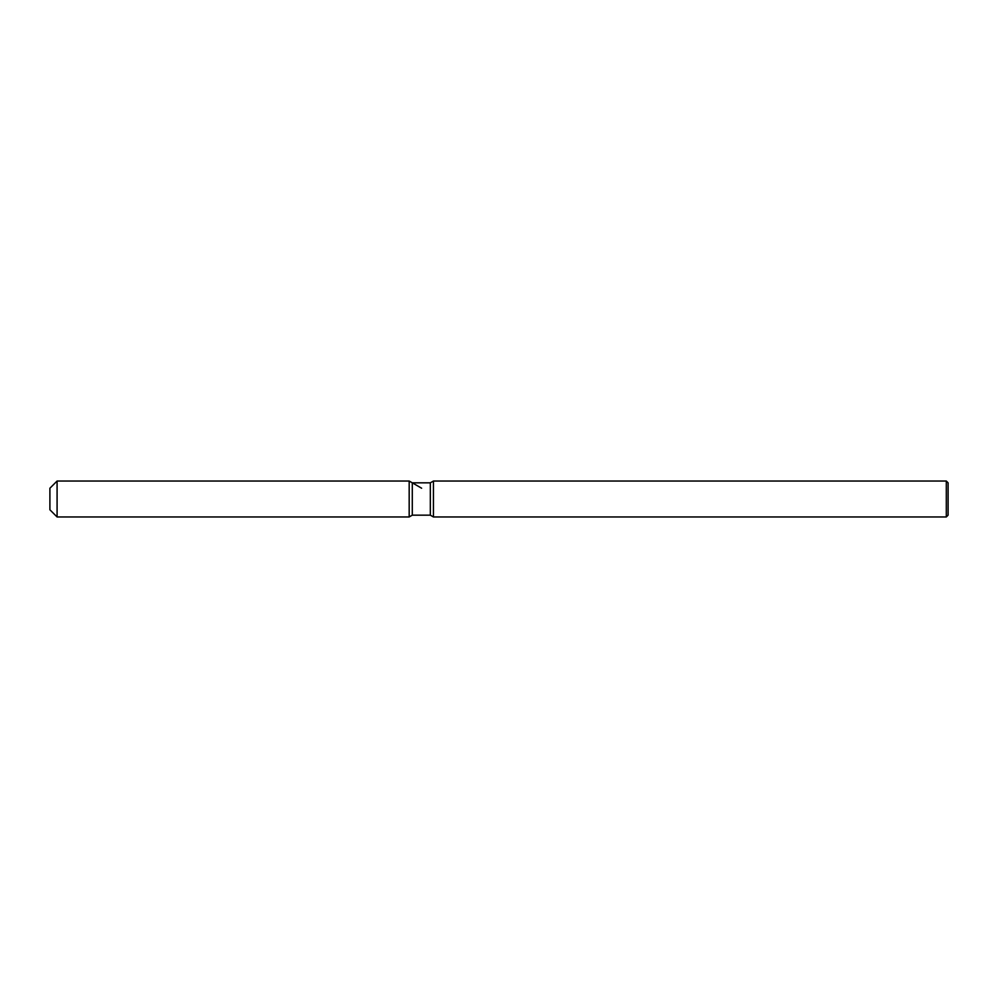 <?xml version="1.0" encoding="UTF-8"?>
<svg xmlns="http://www.w3.org/2000/svg" width="998" height="998" viewBox="0 0 998 998"><rect width="100%" height="100%" fill="white"/><g stroke="black" fill="none" stroke-linecap="round" stroke-linejoin="round"><path stroke-width="1.5" d="M412.286 482.832L412.286 515.168L409.18 516.964L57.086 516.964L49.9 509.778L49.9 488.222L57.086 481.036L409.18 481.036L412.286 482.832L430.325 482.832L433.431 481.036L946.304 481.036L948.1 482.832L948.1 515.168L946.304 516.964L433.431 516.964L430.325 515.168L412.286 515.168L409.18 516.964L409.18 481.036L421.63 488.222M430.325 515.168L430.325 482.832M433.431 516.964L433.431 481.036M946.304 516.964L946.304 481.036M409.18 516.964L409.18 481.036M57.086 516.964L57.086 481.036M49.9 509.778L49.9 488.222"/></g></svg>
